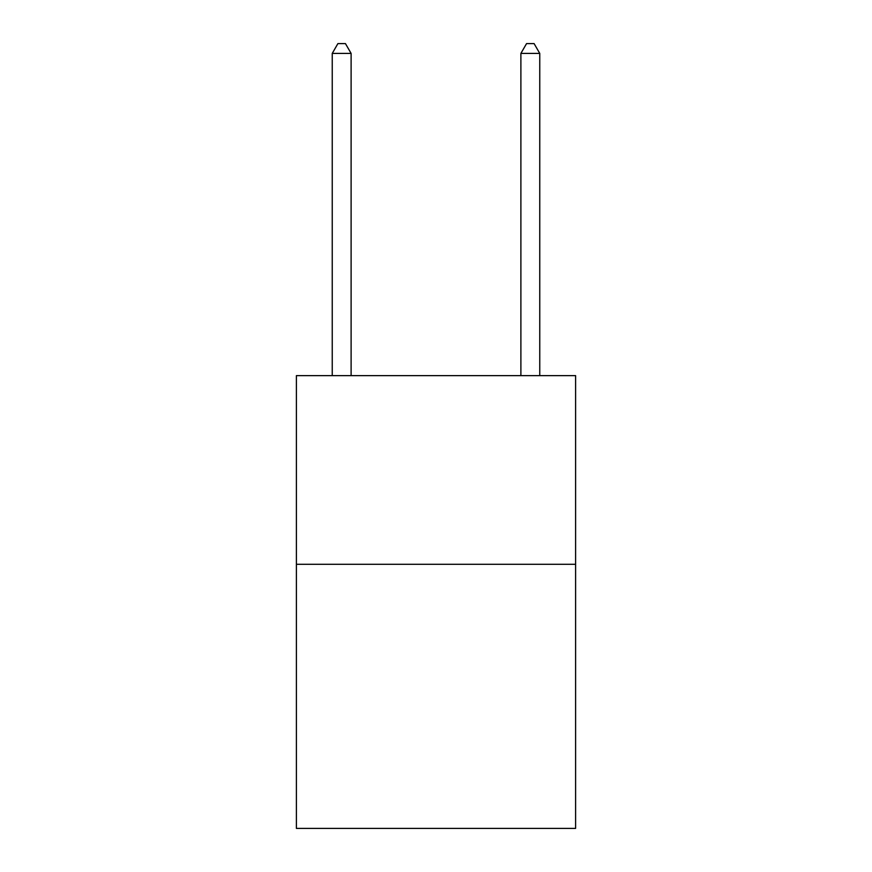 <?xml version="1.0" encoding="UTF-8"?>
<svg xmlns="http://www.w3.org/2000/svg" width="872" height="872" viewBox="0 0 872 872"><rect width="100%" height="100%" fill="white"/><g stroke="black" fill="none" stroke-linecap="round" stroke-linejoin="round"><path stroke-width="1.31" d="M575.607 564.282L575.607 828.4L296.393 828.4L296.393 375.636L575.607 375.636L575.607 564.282L296.393 564.282M351.111 375.636L351.111 53.41L332.243 53.41L332.243 375.636M332.243 53.41L337.9 43.6L345.443 43.6L351.111 53.41M539.757 375.636L539.757 53.41L520.889 53.41L520.889 375.636M520.889 53.41L526.557 43.6L534.1 43.6L539.757 53.41"/></g></svg>
